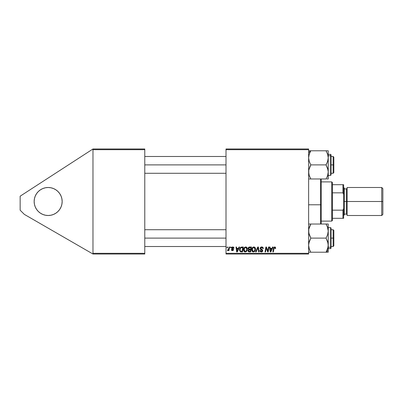 <?xml version="1.0" encoding="UTF-8"?>
<svg xmlns="http://www.w3.org/2000/svg" width="403" height="403" viewBox="0 0 403 403"><rect width="100%" height="100%" fill="white"/><g stroke="black" fill="none" stroke-linecap="round" stroke-linejoin="round"><path stroke-width="0.6" d="M45.428 215.237L48.159 215.504A14.004 14.004 0 0 1 34.154 201.5A14.004 14.004 0 0 1 48.159 187.496L45.428 187.763L42.799 188.564L40.376 189.858L38.255 191.596L36.512 193.722L35.222 196.14L34.421 198.77L34.154 201.5L34.421 204.23L35.222 206.86L36.512 209.278L38.255 211.404L40.376 213.142L42.799 214.436L45.428 215.237L48.159 215.504L50.889 215.237L53.518 214.436L55.936 213.142L58.062 211.404L59.8 209.278L61.095 206.86L61.891 204.23L62.163 201.5L61.891 198.77L61.095 196.14L59.8 193.722L58.062 191.596L55.936 189.858L53.518 188.564L50.889 187.763L48.159 187.496L45.428 187.763L42.799 188.564L40.376 189.858L38.255 191.596M226.007 148.984L308.627 148.984L308.627 149.684L226.007 149.684L226.007 253.316L308.627 253.316L308.627 148.984L226.007 148.984L226.007 149.684L226.007 148.984M239.014 247.014L238.415 248.349L239.014 247.014L239.568 247.014L237.291 251.915L236.667 251.915L235.997 247.014L236.511 247.014L236.672 248.349L238.415 248.349L236.672 248.349L236.511 247.014L235.997 247.014L236.667 251.915L237.291 251.915L239.568 247.014L239.014 247.014L239.568 247.014L237.291 251.915L236.667 251.915L235.997 247.014L236.511 247.014M248.102 248.691L248.324 247.714L248.943 247.13L251.467 247.014L250.641 251.915L248.787 251.86L248.183 251.396L248.067 250.359L248.706 249.528L248.097 248.535L248.706 249.528L248.031 250.721L248.706 251.835L250.641 251.915L251.467 247.014L249.507 247.014L251.467 247.014L250.641 251.915L249.044 251.9M274.408 246.974L275.415 247.246L275.612 248.475L275.103 248.54L274.841 247.563L274.201 247.704L273.365 251.915L272.846 251.915L273.662 247.598L274.655 246.948L273.456 248.324L272.846 251.915L273.365 251.915L273.954 248.444L274.619 247.523L275.103 248.54L275.612 248.475L275.657 248.031L275.612 248.475L275.103 248.54L275.118 247.895M267.995 250.001L268.524 247.014L267.995 250.001L268.524 247.014L269.038 247.014L268.202 251.915L267.663 251.915L266.262 247.754L265.577 251.915L265.058 251.915L265.889 247.014L266.428 247.014L267.839 251.165L267.995 250.001L267.839 251.165L266.428 247.014L265.889 247.014L265.058 251.915L265.577 251.915L266.262 247.754L267.663 251.915L268.202 251.915L269.038 247.014L268.524 247.014L269.038 247.014L268.202 251.915L267.663 251.915M260.187 248.389L260.64 247.336L261.89 246.953L262.897 247.392L263.245 248.606L262.736 248.666L262.57 247.89L261.955 247.543L261.164 247.628L260.716 248.162L260.867 248.812L262.655 250.213L262.645 251.2L262.136 251.794L261.084 251.956L260.162 251.361L259.935 250.449L260.444 250.399L260.595 251.029L261.199 251.391L261.965 251.24L262.227 250.706L260.504 249.326L260.187 248.389L262.227 250.706L261.381 251.407L260.444 250.399L259.93 250.555C260 251.452 260.479 251.925 261.366 251.976L262.736 250.676L262.157 249.603L260.696 248.344L261.693 247.523L262.605 247.946L262.736 248.666L263.245 248.606C263.26 247.558 262.756 247.004 261.728 246.948C260.791 246.989 260.283 247.472 260.187 248.389L260.217 248.087M256.157 251.915L255.608 251.915L257.749 247.014L258.399 247.014L259.149 251.915L258.635 251.915L257.991 247.714L256.157 251.915L255.608 251.915L256.157 251.915L257.991 247.714L258.635 251.915L259.149 251.915L258.399 247.014L257.749 247.014L258.399 247.014L259.149 251.915L258.635 251.915M251.724 249.795L252.011 248.359L252.928 247.23L254.233 246.994L255.185 247.714L255.537 248.878L255.396 250.213L254.233 251.779L252.51 251.689L251.724 249.795C251.689 251.039 252.253 251.764 253.416 251.976L254.872 251.235L255.542 249.069C255.547 247.86 254.988 247.155 253.86 246.948C252.424 247.291 251.714 248.238 251.724 249.795L251.789 249.074M272.564 247.014L271.96 248.349L272.564 247.014L273.113 247.014L270.836 251.915L270.217 251.915L269.542 247.014L270.055 247.014L270.222 248.349L271.96 248.349L270.222 248.349L270.055 247.014L269.542 247.014L270.217 251.915L270.836 251.915L273.113 247.014L272.564 247.014L273.113 247.014L270.836 251.915L270.217 251.915L269.542 247.014L270.055 247.014M243.573 249.795L243.865 248.359L244.782 247.23L246.087 246.994L247.039 247.714L247.246 250.213L246.082 251.779L244.364 251.689L243.775 250.933L243.573 249.795C243.543 251.039 244.107 251.764 245.266 251.976L246.722 251.235L247.397 249.069C247.402 247.86 246.843 247.155 245.714 246.948C244.278 247.291 243.568 248.238 243.573 249.795M241.085 247.13L243.321 247.014L242.49 251.915L240.505 251.799L239.679 250.792L239.765 248.671L241.085 247.13C240.042 247.729 239.533 248.656 239.563 249.905L240.646 251.85L242.49 251.915L243.321 247.014L241.871 247.014L243.321 247.014L242.49 251.915L240.722 251.87M232.309 250.182L232.959 249.417L231.801 248.631L231.544 247.981L232.748 246.948L233.549 247.185L233.926 247.795L233.962 248.223L233.453 248.283L233.1 247.487L232.108 247.709L232.158 248.253L233.261 248.973L233.518 249.628L233.211 250.369L232.229 250.626L231.539 250.283L231.292 249.558L231.801 249.497L232.476 250.198L232.999 249.558L231.69 248.49L231.639 247.553L232.748 246.948L231.544 247.981L233.01 249.704L232.476 250.198L231.801 249.497L231.292 249.558L232.45 250.641L233.518 249.628L232.052 247.941L232.722 247.397L233.453 248.283L233.962 248.157L233.453 248.203M230.41 247.714L230.526 247.014L231.035 247.014L230.929 247.714L230.41 247.714L230.929 247.714L231.035 247.014L230.526 247.014L231.035 247.014L230.929 247.714L230.41 247.714L230.526 247.014L230.41 247.714M226.97 247.714L227.091 247.014L227.599 247.014L227.494 247.714L226.97 247.714L227.494 247.714L227.599 247.014L227.091 247.014L227.599 247.014L227.494 247.714L226.97 247.714L227.091 247.014L226.97 247.714M228.748 248.681L229.05 247.014L229.569 247.014L228.964 250.575L228.451 250.575L228.582 249.84L228.038 250.55L227.408 250.51L227.609 249.956L228.365 249.729L228.793 248.439L227.408 250.51L227.755 250.641L228.582 249.84L228.451 250.575L228.964 250.575L229.569 247.014L229.05 247.014L229.569 247.014L228.964 250.575L228.451 250.575M226.007 254.016L308.627 254.016L308.627 149.684L226.007 149.684L226.007 254.016L226.007 253.316L308.627 253.316L308.627 254.016L226.007 254.016M92.972 148.984L144.783 148.984L144.783 149.684L92.972 149.684L92.972 253.316L144.783 253.316L144.783 148.984L92.972 148.984L92.972 149.684L92.972 148.984L20.15 196.19L92.972 148.984M92.972 254.016L144.783 254.016L144.783 149.684L92.972 149.684L92.972 254.016L92.972 253.316L144.783 253.316L144.783 254.016L92.972 254.016L24.351 214.396L20.15 210.195L20.15 196.19L20.15 210.195L24.351 214.396L92.972 254.016M255.321 247.966L255.517 248.691M255.532 249.356L255.542 249.069M252.671 251.789L252.223 251.417M252.112 251.271L251.925 250.933M251.804 250.565L251.744 250.187M255.039 251.004L255.185 250.752M254.887 250.087L255.034 249.044L254.469 250.862L253.432 251.407L253.925 251.296M252.701 248.208L252.293 250.394L252.691 251.099L253.432 251.407L252.233 249.85L252.268 250.283M252.323 249.079L252.233 249.85C252.202 248.626 252.731 247.85 253.825 247.523L253.457 247.588M254.238 247.603L253.825 247.523L255.034 249.044L254.243 247.608M254.253 251.079L254.913 250.006M254.615 250.666L254.233 251.099M253.628 247.538L252.978 247.875M253.104 247.774L252.439 248.711M258.111 248.676L258.066 248.354M257.991 247.714L257.89 247.966L257.991 247.714M257.749 247.014L255.608 251.915L257.749 247.014M261.89 246.953L262.514 247.104M263.083 247.694L263.174 247.966M263.245 248.606L262.736 248.666M262.741 248.51L262.529 247.835M262.434 247.749L262.036 247.558M261.955 247.543L261.517 247.533M260.776 247.991L260.701 248.253M261.859 249.417L262.282 249.704M262.655 250.218L262.726 250.5M262.736 250.676L262.439 251.543M261.89 251.905L261.628 251.961M261.073 251.956L260.806 251.89M260.328 251.583L259.935 250.449L260.444 250.399M261.199 251.391L261.537 251.396M262.192 250.938L261.824 250.127M262.227 250.706L262.081 250.313M261.607 250.001L261.159 249.759M260.323 249.044L260.192 248.5M260.444 247.553L260.716 247.271M260.036 251.109L260.162 251.361M266.585 248.908L266.323 247.996M266.076 249.044L265.577 251.915L265.058 251.915L265.889 247.014L266.428 247.014L267.552 250.162M267.839 251.165L267.869 250.873M275.652 248.142L275.612 248.475M275.103 248.54L274.544 247.528M273.954 248.444L273.365 251.915L272.846 251.915L273.506 248.077M275.657 248.031L274.76 246.953M275.068 247.014L275.41 247.246M270.468 250.157L270.594 251.376L271.002 250.374L270.594 251.376L270.292 248.923L271.682 248.923L271.002 250.374L271.682 248.923L270.292 248.923L270.685 251.124M249.386 251.915L248.706 251.835M248.183 251.391L248.067 251.074M248.067 250.364L248.283 249.87M249.361 247.019L248.102 248.394M248.122 248.248L248.198 247.971M248.218 247.921L249.215 247.044M249.22 247.039L248.943 247.13M248.999 247.764L250.857 247.583L250.575 249.24L249.497 249.24L248.606 248.55L248.676 248.177M248.616 248.409L249.648 247.588L248.762 248.006L248.737 249.014L250.575 249.24L250.857 247.583L249.215 247.664M248.903 251.301L249.346 251.341L248.54 250.701L248.711 251.185M249.009 249.905L249.648 249.815L248.575 250.419M249.432 249.82L250.48 249.815L250.223 251.341L249.346 251.341L250.223 251.341L250.48 249.815L249.215 249.85M248.737 249.014L248.606 248.55L249.17 249.22M249.185 247.674L248.883 247.855M249.9 247.583L249.397 247.613M248.54 250.701L248.666 251.124M249.049 251.326L249.346 251.341M246.268 247.049L246.681 247.296M247.17 247.966L247.387 248.878M247.246 250.213L246.953 250.903M244.898 251.935L245.266 251.976M244.525 251.789L244.077 251.417M243.961 251.271L243.78 250.933M243.659 250.565L243.593 250.187M243.583 249.538L243.644 249.074M244.238 247.724L244.571 247.382M246.742 250.087L246.883 249.044L246.324 250.862L245.286 251.407L245.78 251.296M244.55 248.208L244.142 250.394L244.54 251.099L245.286 251.407L244.082 249.85L244.122 250.283M244.092 249.653L244.082 249.85C244.052 248.626 244.586 247.85 245.674 247.523L244.833 247.875M246.092 247.603L245.674 247.523L246.883 249.044L246.732 248.253L245.578 247.528M246.082 251.099L246.767 250.006M244.953 247.774L244.294 248.711M236.924 250.157L236.747 248.923L238.133 248.923L237.05 251.376L238.133 248.923L236.747 248.923L237.029 251.069M241.115 251.91L240.646 251.85M239.614 250.51L239.573 250.208M239.765 248.671L239.921 248.288M239.926 248.283L240.248 247.754M241.679 247.603L242.707 247.583L242.072 251.341L240.848 251.306M240.52 251.165L240.072 249.941L240.52 251.165L242.072 251.341L242.707 247.583L240.863 247.895M240.092 249.563L240.405 248.485L240.072 249.941C240.042 248.495 240.702 247.709 242.052 247.583M240.707 248.041L240.455 248.389M233.423 247.961L233.105 247.487M232.823 247.397L232.481 247.422M232.602 247.402L232.052 247.941L232.214 248.308M232.183 247.598L232.158 248.253L232.964 248.762M232.052 247.941L232.647 248.591L232.052 247.941M233.327 250.238L233.05 250.49M233.045 250.495L232.657 250.626M231.297 249.674L231.801 249.497L231.841 249.759M232.476 250.198L233.01 249.704L232.536 249.099M233.01 249.704L232.959 249.417L233.01 249.704M231.801 248.631L231.569 247.764M233.962 248.157L232.748 246.948M232.309 247.004L232.637 246.953M228.254 250.344L227.826 250.631M227.488 250.56L227.755 250.641L227.408 250.51L227.609 249.956L227.977 250.051M228.687 248.933L228.456 249.588M228.541 249.402L228.652 249.064M229.05 247.014L228.793 248.439M254.968 249.769L255.018 248.772M254.968 248.51L254.877 248.253M254.091 247.553L253.724 247.528M270.544 250.767L270.574 251.069M246.112 251.074L246.47 250.666M246.822 249.769L246.868 248.772M246.732 248.253L246.193 247.659M244.173 249.079L244.107 249.462M240.682 248.067L240.405 248.485M240.253 248.832L240.148 249.19M240.072 249.941L240.133 250.515M35.222 206.86L36.512 209.278L38.255 211.404L40.376 213.142L42.799 214.436M50.889 187.763L48.159 187.496A14.004 14.004 0 0 1 62.163 201.5A14.004 14.004 0 0 1 48.159 215.504L50.889 215.237L53.518 214.436L55.936 213.142L58.062 211.404M61.891 204.23L62.163 201.5L61.891 198.77M61.095 196.14L59.8 193.722L58.062 191.596L55.936 189.858L53.518 188.564M320.531 204.774L321.231 204.699L321.231 178.972L321.231 224.028L321.231 204.699L320.531 204.774L320.531 178.972L320.531 204.774L308.627 204.774L320.531 204.774L320.531 224.028L320.531 204.774M333.135 164.882L333.835 164.882L333.835 157.18L333.835 172.58L333.835 164.882L333.135 164.882L333.135 156.48L333.135 164.882L331.034 164.882L333.135 164.882L333.135 173.28L333.135 164.882M144.783 164.882L226.007 164.882L144.783 164.882M309.514 176.312L308.789 173.758L308.789 170.086L310.809 164.882L309.242 161.472L308.627 157.835L309.237 154.213L310.809 150.787L308.627 152.677L310.809 150.787L309.237 150.787M327.916 174.529L326.934 177.295L327.79 175.013M309.242 178.972L326.057 178.972L326.632 177.914M328.233 154.379L330.616 154.379L330.616 155.785A0.418 0.363 0 0 1 331.034 156.147L331.034 154.797L330.616 154.379L330.616 155.785L328.233 155.785L330.616 155.785L330.616 173.975M326.46 178.247L326.929 177.3L326.057 178.972L310.809 178.972L309.237 175.552L308.627 171.925L308.789 170.086L309.932 166.56L310.809 164.882L326.057 164.882L328.077 170.091L328.233 171.925L327.624 175.557M327.035 178.972L328.233 178.972L328.233 157.835L327.629 161.452L326.057 164.882L310.809 164.882L309.242 161.472L308.627 157.835L309.237 154.213L310.809 150.787L326.057 150.787L327.619 154.193L328.233 157.835L328.233 150.787L308.627 150.787M328.077 155.996L327.624 154.198L328.233 157.835L328.233 150.787L326.057 150.787L327.725 154.515M310.406 151.513L309.242 154.198L310.537 151.271M309.67 153.059L308.789 156.001M330.616 175.381L330.616 155.785A0.418 0.363 180 0 1 331.034 156.147L331.034 174.942L330.616 175.381L328.233 175.381M331.034 154.817L331.034 173.612M326.934 163.2L326.057 164.882L327.629 168.303L328.233 171.925L328.233 157.835L328.077 159.659L326.934 163.2M327.629 178.972L326.934 178.972L328.233 178.972L328.077 173.758M327.866 155.019L327.624 154.203M310.239 178.972L310.809 178.972L309.549 176.408M309.151 175.275L309.237 175.542M309.237 154.208L309.348 153.891M309.831 150.787L308.789 150.787M309.242 227.433L310.809 224.028L309.242 227.433M308.945 228.481L308.799 229.186M310.391 251.452L309.242 248.807L308.627 245.165L309.237 241.548L310.809 238.118L326.057 238.118L327.619 241.528L328.233 245.165L327.629 248.787L326.057 252.213L308.627 252.213L326.057 252.213L328.233 250.323L328.233 252.213L328.233 250.323L326.057 252.213L327.629 252.213M330.616 229.025L330.616 248.621L330.616 247.215L328.233 247.215L330.616 247.215L330.616 227.619L331.034 228.038L331.034 246.853A0.418 0.363 180 0 1 330.616 247.215A0.418 0.363 0 0 0 331.034 246.853L331.034 248.183M328.233 248.621L330.616 248.621L331.034 248.203L331.034 229.388M326.455 251.487L326.929 250.54L326.057 252.213L328.072 252.213L327.035 252.213M308.789 247.009L309.242 248.802L308.627 245.165L308.784 243.341L310.809 238.118L308.789 232.909L308.789 229.231L310.809 224.028L326.057 224.028L327.629 227.448L328.233 231.075L327.624 234.702L326.057 238.118L310.809 238.118L309.237 234.697L308.627 231.075L308.789 229.231L309.932 225.705M326.626 224.028L309.237 224.028M328.148 229.72L328.077 229.247L328.148 229.72M327.352 226.688L328.233 231.075L328.233 224.028L326.057 224.028L327.317 226.592M309.831 224.028L310.809 224.028L310.234 225.086M326.329 251.729L328.077 246.994L327.196 249.941M327.916 247.769L328.233 245.165L328.233 231.075L327.624 234.702L326.057 238.118L328.072 243.316L328.233 250.323L328.233 224.028M327.715 227.725L327.629 227.458M326.455 224.753L326.057 224.028L328.072 224.028M327.518 249.109L327.629 248.792M309.932 224.028L309.242 224.028M309.872 250.399L309.242 248.807M309 247.981L309.141 248.485M333.135 238.118L333.135 246.52L333.135 238.118L331.034 238.118L333.135 238.118L333.135 229.72L333.135 238.118L333.835 238.118L333.135 238.118M333.835 245.82L333.835 230.42L333.835 245.82L333.135 246.52L331.034 246.52M226.007 238.118L144.783 238.118L226.007 238.118M328.148 173.28L328.077 173.748L328.148 173.28M326.057 178.972L326.501 178.161M327.715 154.485L327.629 154.218M327.856 228.224L328.072 229.226M328.077 247.009L327.881 247.926M310.673 251.971L309.872 250.409M309.151 248.515L309.237 248.782M310.809 252.213L310.365 251.401M331.734 181.894L332.435 182.594L332.435 184.695L332.435 182.594L331.734 181.894L321.231 181.894L331.734 181.894L331.734 221.106L321.231 221.106L331.734 221.106L331.734 181.894M332.435 220.406L331.734 221.106L332.435 220.406L332.435 218.305L332.435 220.406M332.435 192.841L332.435 210.159L332.435 184.695L332.435 192.841L342.938 192.841L343.638 194.498L343.638 208.502L342.938 210.159L332.435 210.159L332.435 218.305L332.435 210.159L342.938 210.159L342.938 218.305L343.638 218.305L343.638 208.502L343.638 218.305L342.938 218.305L342.938 210.159L343.638 208.502L343.638 184.695L332.435 184.695L342.938 184.695L342.938 192.841L342.938 184.695L343.638 184.695L343.638 194.498L342.938 192.841L332.435 192.841M332.435 218.305L342.938 218.305L332.435 218.305M381.732 201.5L382.85 201.5L382.85 188.614L382.85 201.5L381.732 201.5L381.732 187.496L381.732 201.5L347.139 201.5L381.732 201.5L381.732 215.504L381.732 201.5M347.139 214.804L346.439 214.104L346.439 201.5L343.638 201.5L344.338 201.5L344.338 188.196L344.338 201.5L347.139 201.5L347.139 215.504L347.139 187.496L347.139 201.5L346.439 201.5L346.439 214.104L346.439 188.896L344.338 188.896M382.85 214.386L382.85 201.5L382.85 214.386L381.732 215.504L347.139 215.504M344.338 214.804L344.338 201.5L344.338 214.804L343.638 215.504M346.439 201.5L346.439 188.896L346.439 201.5M331.034 156.48L333.135 156.48L333.835 157.18M144.783 156.48L226.007 156.48M144.783 173.28L226.007 173.28M331.034 173.28L333.135 173.28L333.835 172.58M328.233 227.619L330.616 227.619M226.007 246.52L144.783 246.52M333.835 230.42L333.135 229.72L331.034 229.72M226.007 229.72L144.783 229.72M347.139 187.496L381.732 187.496L382.85 188.614M343.638 187.496L344.338 188.196M346.439 214.104L344.338 214.104M346.439 188.896L347.139 188.196"/></g></svg>

